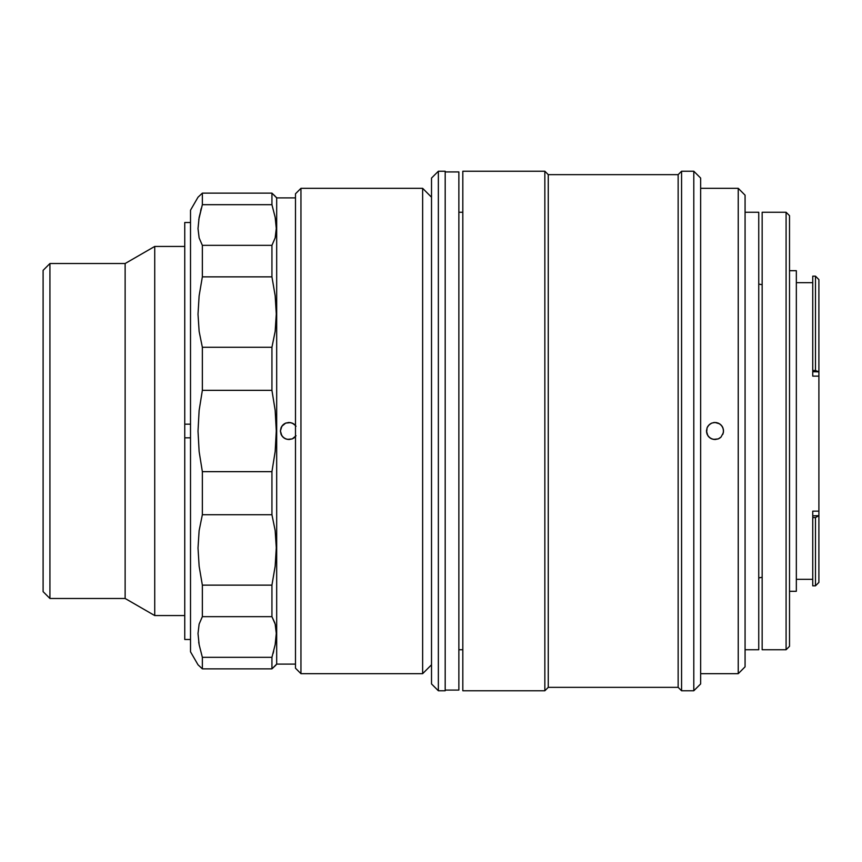 <?xml version="1.0" encoding="UTF-8"?>
<svg xmlns="http://www.w3.org/2000/svg" width="862" height="862" viewBox="0 0 862 862"><rect width="100%" height="100%" fill="white"/><g stroke="black" fill="none" stroke-linecap="round" stroke-linejoin="round"><path stroke-width="1.29" d="M184.748 246.435L154.729 246.435L154.729 615.565L184.748 615.565L154.729 615.565L154.729 246.435L125.13 263.524L125.13 598.476L154.729 615.565L125.13 598.476L125.13 263.524L49.931 263.524L49.931 598.476L125.13 598.476L49.931 598.476L49.931 263.524L43.1 270.356L43.1 591.644L49.931 598.476L43.1 591.644L43.1 270.356L49.931 263.524L125.13 263.524L154.729 246.435L184.748 246.435M300.957 188.325L295.483 193.799L295.483 668.201L300.957 673.675L300.957 188.325L300.957 673.675L422.639 673.675L422.639 188.325L300.957 188.325L422.639 188.325L422.639 673.675L431.517 664.785L422.639 673.675L300.957 673.675L295.483 668.201L295.483 193.799L300.957 188.325M431.517 197.215L422.639 188.325L431.517 197.215M276.002 665.044L275.172 665.82L276.68 664.106L276.68 197.894L271.939 193.142L271.939 204.682L275.172 217.353L276.282 228.473L275.172 237.89L271.939 245.336L271.939 276.864L275.172 295.774L276.282 313.994L275.172 331.331L271.939 347.278L271.939 390.346L275.172 410.431L276.282 430.871L275.172 451.483L271.939 471.654L271.939 514.722L275.172 530.593L276.282 547.779L275.172 566.151L271.939 585.136L271.939 616.664L275.172 624.077L276.282 633.398L275.172 644.593L271.939 657.318L271.939 668.858L276.68 664.106L295.483 664.106L276.68 664.106L276.68 197.894L295.483 197.894L276.68 197.894L276.282 197.215M296.054 435.752L292.229 438.898L287.272 439.383L284.191 438.101L281.842 435.741L280.409 430.989L281.852 426.248L285.688 423.102L290.623 422.617L293.705 423.899L296.054 426.248M285.678 438.898L288.953 439.545L285.678 438.887L282.908 437.034L281.055 434.265L281.777 435.644M282.941 437.066L284.115 438.047M284.298 438.165L285.667 438.887M281.896 435.816L282.908 437.045M280.409 431L281.055 434.276L280.409 430.989L281.055 427.735L282.919 424.955L281.906 426.173M281.777 426.356L281.066 427.714M285.667 423.113L284.309 423.824M284.126 423.942L282.908 424.955L285.678 423.102L288.953 422.455L285.678 423.102M198.012 197.215L190.513 210.199L190.513 651.801L198.012 664.785L202.355 668.858L202.355 657.318L199.133 644.647L198.012 633.527L199.122 624.11L202.355 616.664L202.355 585.136L199.133 566.226L198.012 548.006L199.122 530.669L202.355 514.722L202.355 471.654L199.133 451.569L198.012 431.129L199.122 410.517L202.355 390.346L202.355 347.278L199.133 331.407L198.012 314.221L199.122 295.849L202.355 276.864L202.355 245.336L199.133 237.923L198.012 228.602L199.122 217.407L202.355 204.682L202.355 193.142L198.012 197.215L202.355 193.142L202.355 204.682L198.745 219.659M271.939 657.318L202.355 657.318L202.355 668.858L271.939 668.858L271.939 657.318L202.355 657.318L199.133 644.647L198.012 633.527L199.122 624.11L202.355 616.664L271.939 616.664L275.172 624.077L276.282 633.398L275.172 644.593L271.939 657.318L275.172 644.647L276.206 636.231M198.928 643.515L198.702 642.082M275.366 218.485L275.592 219.929M276.206 231.178L275.948 233.936M275.172 237.923L271.939 245.336L202.355 245.336L202.355 276.864L271.939 276.864L271.939 245.336L202.355 245.336L199.133 237.923L198.012 228.602L199.122 217.407L202.355 204.682L271.939 204.682L275.172 217.353L276.282 228.473L275.172 237.901L271.939 245.336L275.172 237.923L276.002 233.462M202.355 204.682L271.939 204.682L271.939 193.142L202.355 193.142L271.939 193.142L275.172 196.18M275.172 331.331L271.939 347.278L202.355 347.278L199.133 331.407L198.012 314.221L199.122 295.849L202.355 276.864L271.939 276.864L275.172 295.774L276.282 313.994L275.172 331.331M271.939 347.278L202.355 347.278L202.355 390.346L271.939 390.346L271.939 347.278M275.172 451.483L271.939 471.654L202.355 471.654L199.133 451.569L198.012 431.129L199.122 410.517L202.355 390.346L271.939 390.346L275.172 410.431L276.282 430.871L275.172 451.483M271.939 471.654L202.355 471.654L202.355 514.722L271.939 514.722L271.939 471.654M275.172 566.151L271.939 585.136L202.355 585.136L199.133 566.226L198.012 548.006L199.122 530.669L202.355 514.722L271.939 514.722L275.172 530.593L276.282 547.779L275.172 566.151M190.513 651.801L190.513 210.199M190.513 350.425L190.513 369.884M190.513 389.926L190.513 410.366M190.513 451.634L190.513 530.249M201.202 208.539L200.663 210.543M271.939 585.136L202.355 585.136L202.355 616.664L271.939 616.664L271.939 585.136M292.218 423.102L288.953 422.455L292.218 423.102L295.483 425.494L293.77 423.942M293.597 423.835L292.229 423.113M295.03 437.012L292.229 438.898L288.953 439.545L292.229 438.887M292.25 438.887L293.597 438.176M293.77 438.058L294.976 437.056M276.152 224.896L276.002 223.161M274.838 622.903L271.939 616.664M275.172 624.11L275.334 624.756M276.012 628.581L276.163 630.165M275.56 642.341L276.002 638.839M273.092 653.461L273.631 651.457M199.133 665.82L202.355 668.858L271.939 668.858L275.172 665.82M184.748 222.504L190.513 222.504L184.748 222.504L184.748 424.169L184.748 222.504M184.748 424.169L184.748 437.831L190.513 437.831L184.748 437.831L184.748 639.496L184.748 424.169L190.513 424.169M745.07 212.257L758.743 212.257L745.07 212.257M758.743 649.743L745.07 649.743L758.743 649.743L758.743 212.257L758.743 649.743M818.9 582.324L818.9 511.155L818.9 515.659L812.747 515.842L812.747 517.577L815.484 517.577L818.598 515.842L815.484 517.577L815.484 585.837L815.484 517.577L812.747 517.577L812.747 585.837L815.484 585.837L818.9 582.41L818.9 515.659L812.747 515.842L812.747 511.155L818.9 511.155L818.9 376.134L812.747 376.134L812.747 371.716L818.9 371.845L818.9 279.59L815.484 276.163L815.484 370.498L818.9 371.845L818.9 279.59L815.484 276.163L815.484 370.498L812.747 370.498L812.747 371.716L818.598 371.716L815.484 370.498L812.747 370.498L812.747 276.163L815.484 276.163M812.747 579.339L796.337 579.339L812.747 579.339M796.337 282.661L812.747 282.661L796.337 282.661M758.743 577.896L762.159 577.303L758.743 577.896M762.159 284.697L758.743 284.104L762.159 284.697M796.337 591.3L789.506 591.3L796.337 591.3L796.337 270.7L789.506 270.7L796.337 270.7L796.337 591.3M786.09 212.257L789.506 215.672L786.09 212.257L762.159 212.257L786.09 212.257L786.09 649.743L762.159 649.743L786.09 649.743L786.09 212.257M789.506 646.328L786.09 649.743L789.506 646.328L789.506 215.672L789.506 646.328M762.159 212.257L762.159 649.743L762.159 212.257M815.484 585.837L812.747 585.837M812.747 511.155L818.9 511.155L818.9 371.845L818.9 376.134L812.747 376.134M438.359 171.236L431.517 178.068L431.517 683.932L438.359 690.764L438.359 171.236L438.359 690.764L445.191 690.764L445.191 171.236L438.359 171.236L445.191 171.236L445.191 690.764L438.359 690.764L431.517 683.932L431.517 178.068L438.359 171.236M462.819 649.743L458.864 649.743L462.819 649.743M458.864 212.257L462.819 212.257L458.864 212.257M711.721 438.898L714.997 439.545L711.721 438.887L708.952 437.034L710.159 438.047M710.331 438.165L711.71 438.887M707.939 435.816L708.92 437.012L707.099 434.265L706.452 430.989L707.821 435.644M710.169 423.942L707.95 426.173M707.821 426.356L707.099 427.735L708.952 424.955L711.732 423.102L714.997 422.455L713.337 422.617L716.667 422.617L719.748 423.899L722.097 426.248L723.38 429.33L723.38 432.67L721.041 437.045L718.272 438.898L713.316 439.383L710.234 438.101L707.885 435.741L706.614 432.659L707.099 427.724L708.952 424.955L711.732 423.102M711.71 423.113L710.353 423.835M738.238 188.325L700.644 188.325L738.238 188.325L738.238 673.675L738.238 188.325L745.07 195.168L738.238 188.325M700.644 673.675L738.238 673.675L745.07 666.832L745.07 195.168L745.07 666.832L738.238 673.675L700.644 673.675M706.452 430.989L707.099 427.724M693.802 690.764L700.644 683.932L700.644 178.068L693.802 171.236L693.802 690.764L693.802 171.236L681.573 171.236L681.573 690.764L693.802 690.764L681.573 690.764L681.573 171.236L678.146 174.652L678.146 687.348L681.573 690.764L678.146 687.348L678.146 174.652L548.264 174.652L548.264 687.348L678.146 687.348L548.264 687.348L548.264 174.652L544.849 171.236L544.849 690.764L548.264 687.348L544.849 690.764L544.849 171.236L462.819 171.236L462.819 690.764L544.849 690.764L462.819 690.764L462.819 171.236L544.849 171.236L548.264 174.652L678.146 174.652L681.573 171.236L693.802 171.236L700.644 178.068L700.644 683.932L693.802 690.764M719.641 423.835L714.997 422.455L718.261 423.102L721.041 424.955L722.895 427.735L722.162 426.356M721.936 426.011L719.813 423.942M723.541 430.989L722.884 427.724L723.541 431L722.884 434.276L723.541 430.989M718.294 438.887L719.641 438.176M719.813 438.058L721.02 437.066M721.041 437.045L718.272 438.898L714.997 439.545L718.272 438.887M445.191 690.074L458.864 690.074L458.864 171.926L445.191 171.926L458.864 171.926L458.864 690.074L445.191 690.074M184.748 639.496L190.513 639.496"/></g></svg>
